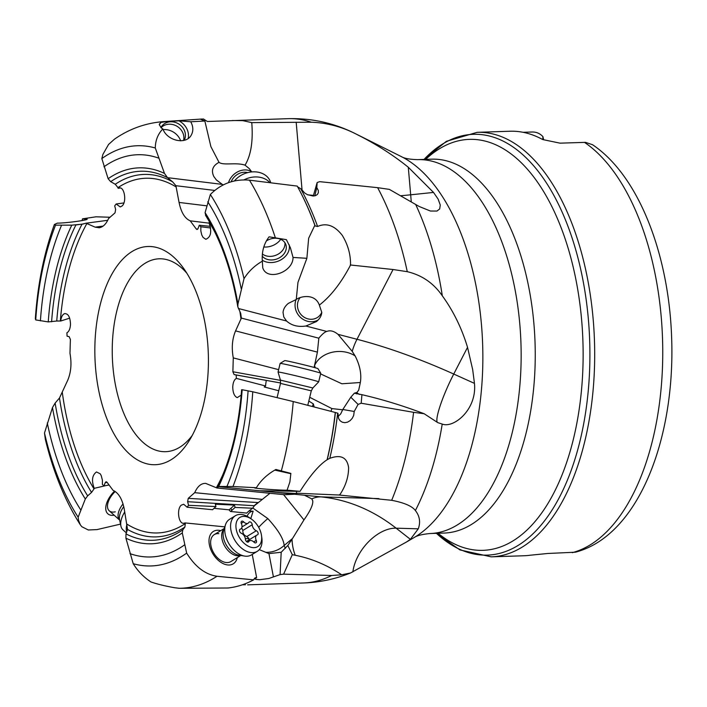 <?xml version="1.0" encoding="UTF-8"?>
<svg xmlns="http://www.w3.org/2000/svg" width="707" height="707" viewBox="0 0 707 707"><rect width="100%" height="100%" fill="white"/><g stroke="black" fill="none" stroke-linecap="round" stroke-linejoin="round"><path stroke-width="1.06" d="M107.137 482.395L105.149 482.74L106.068 481.714L106.996 482.201L113.058 490.366C118.449 492.744 122.161 498.877 124.193 508.757L127.543 529.463L125.979 533.9L125.926 538.204L133.216 563.7C137.83 571.141 143.742 577.23 150.962 581.958C157.113 584.088 164.978 586.015 174.558 587.729L179.269 588.286L227.884 588.003A234.954 122.064 -91.9 0 0 253.654 579.846L217.005 576.267C205.313 574.535 195.194 566.82 186.666 553.113A210.218 109.214 88.1 0 1 133.216 563.7M224.791 526.865L185.137 522.924L185.305 523.587A177.448 92.184 88.1 0 1 127.004 524.17M185.137 522.924L183.387 523.33C178.305 523.295 176.644 508.722 181.319 505.134L183.687 504.268L187.125 507.219L188.557 505.319L187.638 501.705L188.239 498.347L194.708 492.664C197.571 486.266 201.248 483.181 205.737 483.411L216.987 488.007L284.532 494.723L294.669 494.255L304.461 495.236L311.805 498.912A37.992 26.371 95.7 0 1 321.013 496.88A253.283 182.088 -88.3 0 1 396.123 528.173L418.279 528.827C420.674 522.146 419.711 516.057 415.38 510.551C412.19 506.159 404.298 502.739 391.678 500.3L339.033 495.015L340.102 494.361L339.687 495.033M236.368 378.395L265.611 385.995A10.764 8.935 83.1 0 1 265.744 384.087L266.274 380.419L264.939 380.154L280.599 382.982L234.114 374.569L236.165 374.975L236.368 378.395C234.211 379.65 233.01 382.505 232.753 386.95C232.859 392.765 234.362 396.327 237.243 397.626L241.184 395.116M234.114 374.569L232.877 371.749L233.283 357.892C231.445 347.826 232.205 338.83 235.572 330.894L241.361 318.088L318.83 338.185L317.408 352.121L314.527 365.51M197.748 229.13L196.263 229.006L197.014 229.501L198.11 228.467L199.241 225.268L200.876 226.779L200.841 230.986L201.76 234.945L203.068 237.419L205.825 239.302C210.933 237.145 212.003 231.675 209.033 222.873L209.237 222.281A177.448 92.184 88.1 0 1 215.122 232.638M196.263 229.006L190.201 220.831C184.819 218.463 181.107 212.33 179.065 202.441L175.893 185.694L214.636 190.439M103.134 226.081L95.136 227.15L99.192 227.769C103.01 227.124 106.13 224.057 108.551 218.543L115.02 212.86L115.63 209.493L114.702 205.887L116.134 203.987L120.199 206.921L121.949 206.073C126.933 202.246 124.618 186.675 119.244 187.885L118.122 188.283L117.954 187.62A177.448 92.184 88.1 0 1 176.255 187.037M95.136 227.15L86.051 223.209L107.729 220.301M56.746 321.031L48.244 321.906L35.73 319.926A210.218 109.214 88.1 0 1 55.526 225.171L71.769 225.153L82.021 224.207A181.328 94.208 -91.9 0 0 56.746 321.031L60.722 321.013C61.226 316.957 62.516 314.491 64.584 313.625C68.226 313.519 70.196 317.063 70.506 324.257C70.249 328.702 69.047 331.556 66.891 332.811L67.094 336.232L69.145 336.638L70.391 339.457L69.975 353.314C71.814 363.38 71.054 372.377 67.695 380.313L59.476 398.014A181.328 94.208 -91.9 0 0 91.548 492.426L94.022 488.926A177.448 92.184 88.1 0 1 62.26 392.076M106.156 485.541L94.234 488.334L94.022 488.926M94.234 488.334C91.371 480.592 92.122 475.131 96.506 471.958L100.191 473.787L101.216 475.572L102.427 480.221L102.391 484.428L104.026 485.939L105.149 482.74M94.924 344.362A109.161 56.71 -91.9 0 0 126.659 451.278A109.161 56.71 -91.9 0 0 188.963 441.08A109.161 56.71 -91.9 0 0 208.335 366.845A109.161 56.71 -91.9 0 0 183.228 267.838A109.161 56.71 -91.9 0 0 126.306 255.775A109.161 56.71 -91.9 0 0 94.924 344.362M127.543 529.463A181.328 94.208 -91.9 0 0 184.898 527.051L185.305 523.587M253.654 579.846L255.077 577.831L256.623 577.575L252.24 554.412M184.898 527.051L182.795 529.852L182.291 532.91L186.666 553.113M220.743 530.639A18.992 12.099 58.5 0 0 218.861 530.294A18.992 12.099 58.5 0 0 209.705 546.281A18.992 12.099 58.5 0 0 227.76 564.964A18.992 12.099 58.5 0 0 237.278 557.637M129.982 553.634A201.23 104.539 -91.9 0 0 184.554 544.894M187.125 507.219L212.63 509.729A10.764 4.737 157.4 0 1 213.673 508.651L215.953 506.566L188.557 505.319M214.018 508.333L229.024 509.818L230.509 511.488L246.77 513.088A17.834 7.848 -22.6 0 1 250.137 510.074L252.602 508.227L235.078 507.432L231.799 510.436L230.924 508.333A10.764 4.737 -22.6 0 1 229.024 509.818M248.979 510.975L253.15 511.205L250.773 518.62M247.097 516.26A9.5 6.593 95.7 0 1 250.49 512.018A9.5 6.593 95.7 0 1 253.15 511.205M215.953 506.566L215.343 504.215L234.477 505.09L235.078 507.432M252.602 508.227L254.414 505.726L187.638 501.705M194.708 492.664L262.324 499.389L254.414 505.726M262.324 499.389L269.977 493.274M296.233 493.513L276.446 492.443L217.579 486.584L218.154 487.105L216.987 488.007M259.575 490.764L300.051 491.33C310.346 475.192 319.361 464.676 327.094 459.789A234.954 122.064 -91.9 0 0 335.259 412.455L293.237 401.549A233.496 121.304 88.1 0 1 281.315 470.889L275.889 469.483C267.281 474.326 260.786 480.407 256.394 487.724L232.974 486.522A210.218 109.214 88.1 0 0 252.77 391.775L293.237 401.549M335.259 412.455L337.946 413.242L338.618 418.571L340.173 420.833L342.338 422.238L344.875 422.68L347.57 422.141L350.142 420.63L352.289 418.27L353.694 415.38L354.216 411.474L358.087 404.404L361.18 403.22L413.586 412.322A232.294 120.676 88.1 0 1 391.678 500.3M217.579 486.584L218.64 486.478A188.071 97.707 -91.9 0 0 242.165 389.734L252.77 391.775M281.315 470.889L290.869 473.398L289.879 481.971L287.069 490.181C282.12 490.455 253.557 488.422 254.573 487.857L256.394 487.724M300.051 491.33L287.069 490.181M335.401 412.517A234.097 121.622 -91.9 0 1 327.235 459.638L329.78 458.339C340.818 454.301 347.093 457.367 348.595 467.557C348.604 476.765 345.767 485.7 340.102 494.361M296.542 491.241L296.366 493.186L339.033 495.015M350.557 265.001L350.151 265.797C340.845 283.321 330.576 296.419 319.361 305.088C314.915 292.892 300.077 296.445 296.26 299.485L297.965 282.358L306.873 258.302L308.65 238.241L314.845 225.268L315.181 225.957L317.611 226.487C326.457 222.572 334.685 225.533 342.268 235.36C347.835 244.507 350.584 254.122 350.531 264.215L350.557 265.001L393.057 269.517L407.267 271.682C421.955 275.147 433.638 283.198 442.317 295.826C453.32 310.974 461.724 328.145 467.539 347.349L453.744 374.047L474.459 383.38C477.137 409.707 453.523 428.583 442.211 424.067L437.739 422.618L424.147 413.728L413.586 412.322M361.18 403.22L361.931 394.674L365.342 395.496C384.378 400.029 403.98 406.101 424.147 413.728M361.931 394.674L354.366 393.189L350.796 397.219L358.087 404.404M350.796 397.219L342.798 409.503L354.216 411.474M338.008 416.582L340.73 413.842L342.798 409.503M309.719 397.307L331.928 408.593L342.718 409.804M308.818 401.055L313.387 403.944L314.147 406.976M278.744 390.741L264.241 386.968L265.611 385.995M312.37 406.516A9.5 5.02 104.5 0 1 313.387 403.944M236.165 374.975L266.274 380.419M233.283 357.892L278.629 369.655M314.102 367.437L314.429 365.952M209.387 221.742L209.237 222.281M205.817 215.679L205.083 212.639L210.35 194.505A210.218 109.214 88.1 0 1 244.003 278.673L237.932 304.09L237.826 306.873L240.698 313.298L241.361 318.088M314.845 225.268A234.954 122.064 -91.9 0 0 298.672 188.716A234.954 122.064 -91.9 0 0 297.24 186.091L249.447 180.17C234.211 178.853 221.185 183.626 210.35 194.505M297.674 186.895L301.173 189.008L304.629 192.958L307.395 194.655L313.157 196.042L315.605 195.6L317.425 194.416L318.344 192.728L318.3 190.448L316.807 187.576L317.151 182.512L319.705 181.664L377.626 187.664A232.294 120.676 88.1 0 1 407.267 271.682M306.873 258.302L293.034 257.445L290.418 247.786L286.397 239.664L269.111 236.818C263.914 243.579 261.661 251.701 262.341 261.192C254.67 265.567 248.555 271.4 244.003 278.673M401.205 195.698A253.283 126.129 175.1 0 0 410.679 194.805L408.293 167.25L433.524 192.428L438.137 199.109L440.275 205.057L439.674 208.945L436.979 211.048L430.404 211.031L419.224 206.506L389.371 189.388L377.626 187.664M313.272 196.033L317.151 182.512M314.809 195.839L316.807 187.576M200.876 226.779L210.659 227.99M210.35 226.328L199.241 225.268M209.192 223.165L190.201 220.831M164.492 173.427A188.071 97.707 -91.9 0 0 108.127 178.721L101.835 158.58A210.218 109.214 88.1 0 1 155.284 147.993L164.492 173.427L167.497 177.625L172.623 181.849A181.328 94.208 -91.9 0 0 115.276 184.262L117.954 187.62M172.623 181.849L175.893 185.694M120.393 187.982L118.122 188.283M115.276 184.262L110.681 181.681L108.127 178.721M159.367 124.14A16.464 14.626 -147.9 0 1 161.01 122.408L167.144 121.489A233.496 121.304 -91.9 0 0 163.308 121.631C145.589 123.027 129.301 128.877 114.437 139.199L108.542 144.475L102.895 154.409L101.835 158.58M161.01 122.408L159.261 124.724L161.479 128.091L162.857 128.895C157.926 134.03 155.407 140.393 155.284 147.993M167.144 121.489L178.871 120.817L190.757 121.772C193.373 126.703 193.488 131.237 191.111 135.373C185.747 145.05 166.985 140.746 162.857 128.895M417.643 159.641L431.738 159.172A187.046 97.177 88.1 0 1 535.093 365.386A187.046 97.177 88.1 0 1 444.129 533.06L430.033 533.529A187.046 97.177 88.1 0 0 520.997 365.855A187.046 97.177 -91.9 0 0 417.643 159.641C409.627 159.402 404.21 158.395 401.364 156.618L355.161 133.561C334.128 123.027 311.734 118.06 287.988 118.67L207.39 121.498L203.386 118.962L200.655 119.289L204.862 121.038L190.757 121.772M232.276 120.517L242.722 120.632L251.754 122.611L311.266 122.214C327.368 122.771 342.886 127.013 357.813 134.94C376.221 144.193 393.048 154.957 408.293 167.25M167.559 177.678L222.307 184.386L216.333 179.905L213.814 176.494C210.96 170.422 212.701 165.703 219.02 162.336C223.244 165.756 236.191 162.089 245.046 165.173C250.897 155.469 253.15 141.55 251.825 123.425L251.471 122.488M219.02 162.336L210.898 146.649L204.862 121.038M116.134 203.987L123.911 202.944M82.021 224.207L86.051 223.209M69.666 318.141L60.722 321.013M35.73 319.926L35.35 318.627C37.648 284.55 43.993 253.168 54.386 224.472L55.526 225.171M82.039 220.593L82.516 218.834L87.164 219.143C88.119 220.16 65.795 223.156 57.417 223.129L54.386 224.472M110.036 217.243L96.019 216.802L82.516 218.834M45.319 439.188L44.497 433.02L52.486 407.541L55.137 403.078L59.476 398.014M120.508 524.117L96.974 529.605L88.278 529.976L81.835 526.715L80.342 524.841L78.521 520.272L78.15 517.188A210.218 109.214 88.1 0 1 44.497 433.02M91.548 492.426L87.659 495.854L85.326 498.992L78.15 517.188M114.587 491.091A18.992 10.207 131.8 0 0 105.741 508.077A18.992 10.207 131.8 0 0 114.172 515.209M47.289 423.007A201.23 104.539 -91.9 0 0 80.722 509.888M109.072 485.002L104.026 485.939M418.279 528.827L410.405 539.335L406.419 542.03L350.557 572.97L341.711 574.8L331.636 575.48L283.604 574.164L280.078 574.597L268.784 578.503L259.743 579.713L255.819 579.413L255.174 578.909L256.623 577.575M242.413 584.786L245.435 584.751M524.028 555.755A212.374 110.336 -91.9 0 0 530.374 555.198L547.845 553.475L575.401 552.202C638.103 535.809 675.229 439.56 671.659 338.45C669.061 254.98 638.995 175.875 592.554 144.732L585.52 142.354L560.024 143.159L542.702 139.553A212.374 110.336 -91.9 0 0 509.968 131.237L477.172 132.324A212.374 110.336 88.1 0 1 594.516 366.456A212.374 110.336 88.1 0 1 491.232 556.842L524.028 555.755M543.639 139.721L542.896 136.592C539.927 133.464 536.374 131.935 532.23 131.997L523.065 132.297M474.459 383.38L472.683 369.628L467.539 347.349M318.83 338.185C322.145 334.199 324.796 331.945 326.775 331.433C330.249 330.081 333.987 331.053 338.008 334.349L356.991 339.272A37.992 20.096 -75.5 0 0 352.21 351.352L355.117 355.904C359.925 365.307 361.675 374.171 360.349 382.496L358.714 390.096L357.026 392.403L354.366 393.189M360.349 382.505L341.879 383.777L320.598 373.915M315.287 367.764L314.535 365.66A25.328 19.823 176.3 0 1 346.536 352.289A25.328 19.823 176.3 0 1 355.117 355.904M352.21 351.352L338.008 334.349M238.365 308.499L286.529 320.996C291.54 325.52 297.992 327.191 305.875 326.015L326.775 331.433M286.529 320.996L283.79 316.983L283.047 312.494C283.339 309.047 285.115 306.007 288.376 303.365L296.26 299.485M262.341 261.192L262.757 267.803C266.937 281.404 293.175 272.425 293.034 257.445M289.172 244.763A16.464 12.982 -20.5 0 1 280.935 259.831A16.464 12.982 -20.5 0 1 262.288 260.203M262.279 256.181A13.3 10.49 159.5 0 0 269.535 259.867A13.3 10.49 159.5 0 0 282.464 255.545A13.3 10.49 159.5 0 0 285.787 244.445A13.3 10.49 159.5 0 0 277.126 238.339A13.3 10.49 159.5 0 0 266.256 241.016M284.903 242.722A13.3 10.49 -20.5 0 1 268.192 256.279A13.3 10.49 -20.5 0 1 262.438 254.034M319.361 305.088L321.773 312.414C321.491 315.861 319.714 318.901 316.453 321.544L305.875 326.015M318.194 319.971A15.828 14.547 51.7 0 1 301.907 318.548A15.828 14.547 51.7 0 1 295.208 302.896A15.828 14.547 51.7 0 1 296.127 299.521M300.042 297.753A13.3 12.222 -128.3 0 0 297.585 303.462A13.3 12.222 -128.3 0 0 303.983 317.134A13.3 12.222 -128.3 0 0 318.327 316.833A13.3 12.222 -128.3 0 0 321.782 312.264M241.211 288.695A201.23 104.539 -91.9 0 0 207.778 201.804M222.307 184.386L223.262 184.872M178.871 120.817A16.464 14.626 -147.9 0 1 188.203 138.457M184.227 140.322A13.3 11.816 32.1 0 0 182.468 127.26A13.3 11.816 32.1 0 0 169.415 121.878A13.3 11.816 32.1 0 0 161.267 126.942A13.3 11.816 32.1 0 0 160.869 127.622M161.01 127.737A13.3 11.816 -147.9 0 1 167.886 124.308A13.3 11.816 -147.9 0 1 183.555 140.481M245.046 165.173L249.288 168.628L251.71 171.872M228.502 182.653A15.828 13.088 136.5 0 1 251.568 171.624M251.754 122.611L251.825 123.425M247.68 172.632A13.3 10.994 -43.5 0 0 231.127 181.805M158.518 158.068A201.23 104.539 -91.9 0 0 103.947 166.808M61.562 225.224A201.23 104.539 -91.9 0 0 40.414 320.854M252.761 507.979L267.847 518.584C278.125 529.826 283.569 538.796 284.161 545.477L292.53 538.487L287.82 545.477L292.309 554.677L295.234 555.269C311.54 558.512 327.032 565.026 341.711 574.8M292.309 554.677L283.604 574.164M287.82 545.477L281.2 552.247L280.078 574.597M281.2 552.247L268.952 553.625L273.388 576.709M259.266 549.622L268.952 553.625M230.509 511.488A10.764 4.737 157.4 0 0 231.799 510.436M230.924 508.333L234.477 505.09M292.53 538.487L303.957 519.919L283.569 494.626M303.957 519.919C310.426 510.763 313.334 504.338 312.697 500.636L311.805 498.912M218.64 486.478L232.974 486.522M290.877 473.708L274.811 470.102M274.908 470.049L288.783 473.045L275.783 469.545M296.366 493.186L296.763 493.742M226.938 486.478A201.23 104.539 -91.9 0 0 248.086 390.847M542.808 139.571L542.896 136.592M192.189 435.53A96.497 50.135 88.1 0 1 165.641 451.693A96.497 50.135 88.1 0 1 112.316 345.308A96.497 50.135 88.1 0 1 159.252 258.797A96.497 50.135 88.1 0 1 186.816 273.167M115.232 491.506A15.828 8.502 131.8 0 0 109.24 510.799A15.828 8.502 131.8 0 0 115.276 511.815M218.843 533.652A15.828 10.084 58.5 0 0 214.283 534.598A15.828 10.084 58.5 0 0 212.33 550.214A15.828 10.084 58.5 0 0 226.258 562.542A15.828 10.084 58.5 0 0 230.818 561.597L240.804 555.481M126.376 532.91L123.018 529.914A20.892 11.224 -48.2 0 1 120.915 526.07A20.892 11.224 -48.2 0 1 124.768 511.895M126.73 531.964A20.892 11.224 -48.2 0 1 126.995 524.126M261.51 535.526L261.837 537.833A20.892 13.309 -121.5 0 1 257.224 551.363L251.4 554.933A20.892 13.309 -121.5 0 1 245.382 556.179A20.892 13.309 -121.5 0 1 244.666 556.091A20.892 13.309 -121.5 0 1 229.139 544.063A20.892 13.309 -121.5 0 1 225.48 524.762A20.892 13.309 -121.5 0 1 229.572 519.292L235.396 515.721A20.892 13.309 -121.5 0 1 241.423 514.475A20.892 13.309 -121.5 0 1 249.544 517.754L251.453 519.097A17.101 10.888 -121.5 0 1 261.51 535.526A17.101 10.888 -121.5 0 1 252.814 547.616A17.101 10.888 -121.5 0 1 236.562 530.789A17.101 10.888 -121.5 0 1 244.808 516.41A17.101 10.888 -121.5 0 1 251.453 519.097M257.224 551.363A20.892 13.309 -121.5 0 1 251.206 552.609A20.892 13.309 -121.5 0 1 232.815 536.339A20.892 13.309 -121.5 0 1 235.396 515.721M256.234 540.369A5.117 3.261 -121.5 0 1 256.782 535.119A5.117 3.261 -121.5 0 1 257.366 534.881A2.342 1.494 58.5 0 0 257.631 534.766A2.342 1.494 58.5 0 0 258.028 532.725A2.342 1.494 58.5 0 0 256.305 530.745A5.117 3.261 -121.5 0 1 252.222 524.735A2.342 1.494 58.5 0 0 251.109 522.473A2.342 1.494 58.5 0 0 249.235 522.005A2.342 1.494 58.5 0 0 248.882 522.385A5.117 3.261 -121.5 0 1 248.104 523.207A5.117 3.261 -121.5 0 1 246.628 523.507A5.117 3.261 -121.5 0 1 243.668 521.863A2.342 1.494 58.5 0 0 241.635 521.253A2.342 1.494 58.5 0 0 241.387 523.657A5.117 3.261 -121.5 0 1 240.84 528.898A5.117 3.261 -121.5 0 1 240.256 529.145A2.342 1.494 58.5 0 0 239.991 529.26A2.342 1.494 58.5 0 0 239.593 531.293A2.342 1.494 58.5 0 0 241.317 533.281A5.117 3.261 -121.5 0 1 245.4 539.291A2.342 1.494 58.5 0 0 247.715 542.154A2.342 1.494 58.5 0 0 248.387 542.013A2.342 1.494 58.5 0 0 248.74 541.642A5.117 3.261 -121.5 0 1 249.518 540.82A5.117 3.261 -121.5 0 1 253.954 542.154A2.342 1.494 58.5 0 0 255.307 542.905A2.342 1.494 58.5 0 0 255.987 542.773A2.342 1.494 58.5 0 0 256.234 540.369L253.707 541.916M241.714 527.882L242.81 530.497C242.757 533.538 244.118 535.535 246.884 536.507L248.926 538.54L248.731 540.051M247.247 540.961L246.54 541.571M312.856 387.975L318.671 381.877A20.892 0.548 -166.4 0 0 318.671 381.868A20.892 0.548 -166.4 0 0 309.224 379.102A20.892 0.548 -166.4 0 0 288.624 374.1A20.892 0.548 -166.4 0 0 278.054 372.032A20.892 0.548 -166.4 0 0 278.054 372.041L280.44 380.127L312.856 387.975L311.292 390.847L280.52 383.397L277.1 397.493M280.149 363.407L284.735 360.614A17.101 0.442 -166.4 0 1 293.564 362.355A17.101 0.442 -166.4 0 1 310.223 366.403A17.101 0.442 -166.4 0 1 317.956 368.656L320.757 373.234A20.892 0.548 -166.4 0 0 320.757 373.234A20.892 0.548 -166.4 0 0 311.301 370.486A20.892 0.548 -166.4 0 0 290.939 365.537A20.892 0.548 -166.4 0 0 280.149 363.407A20.892 0.548 -166.4 0 0 280.14 363.416L278.054 372.032M280.732 239.32A15.828 12.487 -20.5 0 1 263.799 246.99M269.844 182.627A20.892 16.482 159.5 0 0 258.665 177.095A20.892 16.482 159.5 0 0 243.995 179.878M270.799 182.751L270.357 181.584A20.892 16.482 159.5 0 0 256.756 171.987A20.892 16.482 159.5 0 0 234.424 180.957M163.158 129.62A15.828 14.06 -147.9 0 1 180.656 140.826M223.12 474.097A177.448 92.184 88.1 0 1 216.377 487.697M239.912 311.601A177.448 92.184 88.1 0 1 241.007 319.131M60.342 320.943A177.448 92.184 88.1 0 1 86.89 223.509M217.005 576.267A233.496 121.304 88.1 0 1 179.269 588.286M125.926 538.204A188.071 97.707 -91.9 0 0 182.291 532.91M125.979 533.9A184.615 95.913 -91.9 0 0 182.795 529.852M257.949 502.544L188.239 498.347M337.663 413.171A232.294 120.676 88.1 0 1 329.78 458.339M304.461 495.236L321.013 496.88L378.917 498.603M442.211 424.067A223.527 116.125 88.1 0 1 415.38 510.551M330.885 411.315A25.328 5.718 103.3 0 0 331.928 408.593M280.502 380.366L232.877 371.749M317.408 352.121L235.572 330.894M275.253 237.49A233.496 121.304 -91.9 0 0 249.447 180.17M315.181 225.957A234.097 121.622 -91.9 0 0 298.981 189.299L298.672 188.716M350.151 265.797L350.531 264.215M300.846 188.963A232.294 120.676 88.1 0 1 317.611 226.487M393.057 269.517L356.991 339.272A253.283 84.813 -152.7 0 1 453.744 374.047A37.992 5.691 114.3 0 0 437.739 422.618M415.636 204.403A223.527 116.125 88.1 0 1 442.317 295.826M206.78 205.834L179.065 202.441M287.988 118.67A232.294 120.676 88.1 0 1 311.266 122.214M307.722 194.814A253.283 126.129 175.1 0 0 313.457 195.406M302.092 190.457L296.18 122.196M355.161 133.561A223.527 116.125 88.1 0 1 357.813 134.94M52.486 407.541A188.071 97.707 -91.9 0 0 85.326 498.992M55.137 403.078A184.615 95.913 -91.9 0 0 87.659 495.854M331.636 575.48A232.294 120.676 88.1 0 1 303.374 582.992L247.653 584.839M256.376 577.566A232.294 120.676 88.1 0 1 254.193 578.662M584.459 142.354A212.374 110.336 -91.9 0 1 662.574 364.202A212.374 110.336 88.1 0 1 662.574 364.405A212.374 110.336 88.1 0 1 572.281 552.671M424.023 159.429A210.518 109.373 88.1 0 1 537.028 169.857A210.518 109.373 88.1 0 1 589.735 366.394A210.518 109.373 88.1 0 1 436.413 533.317M438.048 533.264A205.596 106.81 -91.9 0 0 582.966 366.023A205.596 106.81 88.1 0 0 533.705 176.927A205.596 106.81 88.1 0 0 425.667 159.375M401.364 156.618A197.995 102.86 88.1 0 1 482.695 368.435A197.995 102.86 88.1 0 1 413.984 537.62L405.093 542.826M356.752 392.553A37.992 20.096 -75.5 0 0 359.527 394.444M356.496 393.879L356.92 392.694M237.932 304.09A188.071 97.707 -91.9 0 0 205.083 212.639M433.524 192.428L410.679 194.805A37.992 1.149 -95.9 0 1 411.244 201.698M167.497 177.625A184.615 95.913 -91.9 0 0 110.681 181.681M75.967 224.941L83.603 223.916M75.896 224.941A184.615 95.913 -91.9 0 0 51.602 321.765M71.769 225.153A188.071 97.707 -91.9 0 0 48.244 321.906M258.682 527.325A25.328 6.434 136 0 1 264.657 521.368A25.328 6.434 136 0 1 267.847 518.584M294.669 494.255L276.446 492.443M295.234 555.269A37.992 26.371 95.7 0 1 292.035 539.185M410.405 539.335L396.123 528.173A37.992 23.349 -52 0 0 352.864 571.928M285.283 548.42L284.161 545.477A25.328 24.356 -20.9 0 1 265.823 552.335M109.24 510.799L119.669 520.122A15.828 8.502 -48.2 0 1 123.027 503.941M120.915 526.07L119.554 519.592A16.676 8.961 -48.2 0 1 123.752 506.627M240.557 555.437A15.828 10.084 -121.5 0 1 237.313 555.773A15.828 10.084 -121.5 0 1 223.845 544.47A15.828 10.084 -121.5 0 1 224.19 528.721M244.666 556.091L239.019 555.198A16.676 10.623 -121.5 0 1 226.629 545.601A16.676 10.623 -121.5 0 1 223.704 530.197L225.48 524.762M256.305 530.745L246.884 536.507M247.892 542.163L248.74 541.642M239.77 529.446L240.256 529.145M241.264 523.339L243.668 521.863M242.81 530.497L252.222 524.735M245.329 538.628A48.871 16.385 165.6 0 0 248.926 538.54M163.308 121.631L201.645 119.041M80.333 524.841C64.867 500.432 53.193 471.878 45.31 439.188M423.944 159.429L446.409 141.303L477.172 132.324M436.325 533.325L459.939 549.922L491.232 556.842M430.033 533.529C422.052 534.298 416.706 535.659 413.984 537.62M205.498 215.264C220.814 239.806 231.587 270.313 237.817 306.794M350.822 572.856C335.648 579.024 319.829 582.4 303.374 582.992M254.149 505.708L257.94 502.544M241.617 389.725C238.745 427.267 230.721 459.523 217.562 486.496M224.269 528.483L214.283 534.598M247.362 540.89L256.782 535.119M247.432 542.092L249.518 540.82M239.629 529.64L240.84 528.898M241.98 526.954L248.104 523.207M311.292 390.847L307.784 405.323M280.52 383.397L280.44 380.127M320.757 373.252L318.671 381.868"/></g></svg>
